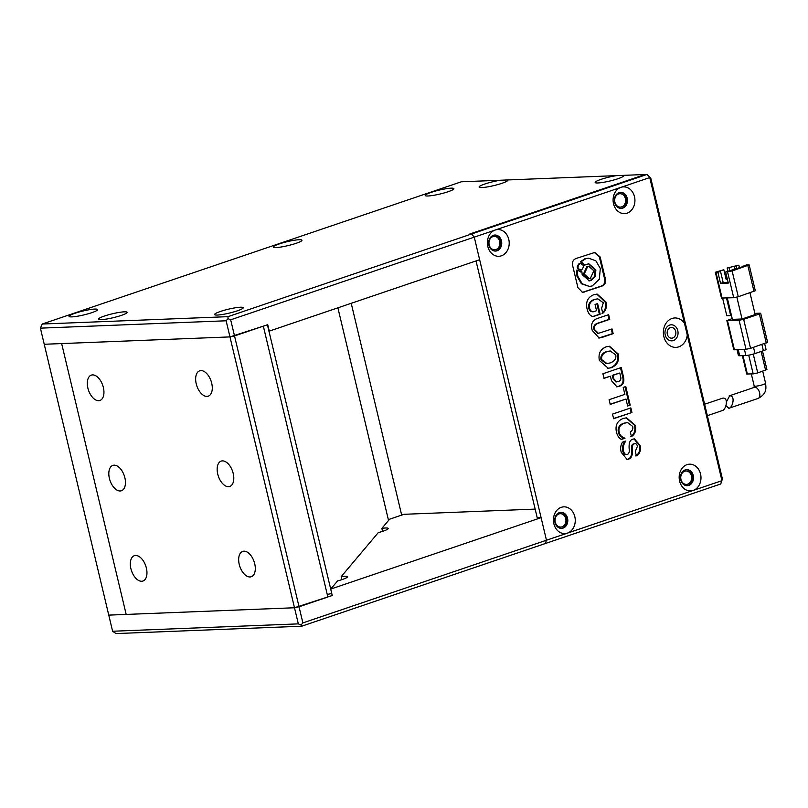 <?xml version="1.0" encoding="UTF-8"?>
<svg xmlns="http://www.w3.org/2000/svg" width="808" height="808" viewBox="0 0 808 808"><rect width="100%" height="100%" fill="white"/><g stroke="black" fill="none" stroke-linecap="round" stroke-linejoin="round"><path stroke-width="1.21" d="M672.741 337.986A5.353 4.363 87.7 0 0 675.811 332.027A5.353 4.363 87.7 0 0 671.297 327.482A5.353 4.363 87.7 0 0 670.276 327.674A5.353 4.363 87.7 0 0 667.206 333.633A5.353 4.363 87.7 0 0 671.721 338.178A5.353 4.363 87.7 0 0 672.741 337.986M687.739 484.154A6.686 5.454 87.7 0 0 691.587 476.7A6.686 5.454 87.7 0 0 685.942 471.014A6.686 5.454 87.7 0 0 684.669 471.256A6.686 5.454 87.7 0 0 680.821 478.71A6.686 5.454 87.7 0 0 686.467 484.386A6.686 5.454 87.7 0 0 687.739 484.154M562.025 526.826A6.686 5.454 87.7 0 0 565.863 519.372A6.686 5.454 87.7 0 0 560.217 513.686A6.686 5.454 87.7 0 0 558.944 513.928A6.686 5.454 87.7 0 0 555.106 521.382A6.686 5.454 87.7 0 0 560.752 527.058A6.686 5.454 87.7 0 0 562.025 526.826M535.149 509.101L404.05 514.302L389.587 519.211L381.851 528.392L382.558 531.371M381.851 528.392A13.383 1.818 166.6 0 1 388.244 528.442A13.383 1.818 166.6 0 1 382.962 531.24A13.383 1.818 166.6 0 1 378.255 532.644L341.188 576.639L341.905 579.619M341.188 576.639A13.383 1.818 166.6 0 1 347.581 576.69A13.383 1.818 166.6 0 1 342.309 579.487A13.383 1.818 166.6 0 1 337.603 580.901L330.714 589.072L332.25 595.516L294.496 607.757L299.051 606.788L302.889 622.907L301 625.008L298.334 623.877L112.605 631.24L108.767 615.12L294.496 607.757L298.334 623.877M330.714 589.072L541.097 517.665L546.471 540.229L302.889 622.907M541.097 517.665L537.229 517.817L476.033 260.934M112.605 631.24L115.998 633.573L301.727 626.21L545.309 543.531L546.471 540.229L567.428 533.118A13.383 10.918 87.7 0 0 574.831 516.666A13.383 10.918 87.7 0 0 561.277 507.323A13.383 10.918 87.7 0 0 553.874 523.776A13.383 10.918 87.7 0 0 567.428 533.118L693.143 490.446A13.383 10.918 -92.3 0 1 679.599 481.103A13.383 10.918 -92.3 0 1 687.002 464.651A13.383 10.918 -92.3 0 1 700.546 473.993A13.383 10.918 -92.3 0 1 693.143 490.446L721.958 480.669L687.265 335.027A14.716 12.009 -92.3 0 1 676.225 347.369A14.716 12.009 -92.3 0 1 663.853 336.593A14.716 12.009 -92.3 0 1 669.62 319.645A14.716 12.009 -92.3 0 1 684.447 323.21L649.753 177.568L620.938 187.355A13.383 10.918 -92.3 0 1 634.492 196.697A13.383 10.918 -92.3 0 1 627.089 213.15A13.383 10.918 -92.3 0 1 613.535 203.808A13.383 10.918 -92.3 0 1 620.938 187.355L495.223 230.028A13.383 10.918 -92.3 0 1 508.767 239.37A13.383 10.918 -92.3 0 1 501.364 255.823A13.383 10.918 -92.3 0 1 487.82 246.48A13.383 10.918 -92.3 0 1 495.223 230.028L474.266 237.138L479.639 259.711L269.266 331.118L267.731 324.664L234.522 335.936L299.051 606.788L327.856 597.011L263.337 326.159L229.967 336.906L294.496 607.757L126.179 614.423L61.65 343.572L229.967 336.906L234.522 335.936L230.684 319.816L474.266 237.138L546.471 540.229L545.309 543.531L720.786 483.972L722.322 478.518L650.753 178.093L649.632 176.79L647.046 174.427L645.117 174.498L469.63 234.067L645.117 174.498L616.413 175.639A14.716 2 -13.4 0 0 601.182 179.315A14.716 2 -13.4 0 0 595.365 182.699A14.716 2 -13.4 0 0 597.96 182.962A14.716 2 -13.4 0 0 613.242 180.154A14.716 2 -13.4 0 0 623.736 175.942A14.716 2 -13.4 0 0 623.503 175.356M301.727 626.21L301 625.008M250.056 576.973A13.383 7.525 -108.7 0 0 251.288 576.74A13.383 7.525 -108.7 0 0 254.439 562.701A13.383 7.525 -108.7 0 0 243.905 551.177A13.383 7.525 -108.7 0 0 242.683 551.399A13.383 7.525 -108.7 0 0 239.522 565.438A13.383 7.525 -108.7 0 0 250.056 576.973M228.543 486.689A13.383 7.525 -108.7 0 0 229.775 486.456A13.383 7.525 -108.7 0 0 232.936 472.417A13.383 7.525 -108.7 0 0 222.402 460.893A13.383 7.525 -108.7 0 0 221.17 461.115A13.383 7.525 -108.7 0 0 218.019 475.154A13.383 7.525 -108.7 0 0 228.543 486.689M207.04 396.405A13.383 7.525 -108.7 0 0 208.262 396.173A13.383 7.525 -108.7 0 0 211.423 382.134A13.383 7.525 -108.7 0 0 200.889 370.609A13.383 7.525 -108.7 0 0 199.667 370.832A13.383 7.525 -108.7 0 0 196.506 384.871A13.383 7.525 -108.7 0 0 207.04 396.405M98.697 400.697A13.383 7.525 -108.7 0 0 99.929 400.475A13.383 7.525 -108.7 0 0 103.081 386.426A13.383 7.525 -108.7 0 0 92.546 374.902A13.383 7.525 -108.7 0 0 91.324 375.124A13.383 7.525 -108.7 0 0 88.163 389.163A13.383 7.525 -108.7 0 0 98.697 400.697M120.2 490.981A13.383 7.525 -108.7 0 0 121.432 490.749A13.383 7.525 -108.7 0 0 124.594 476.71A13.383 7.525 -108.7 0 0 114.059 465.186A13.383 7.525 -108.7 0 0 112.827 465.408A13.383 7.525 -108.7 0 0 109.676 479.447A13.383 7.525 -108.7 0 0 120.2 490.981M141.713 581.265A13.383 7.525 -108.7 0 0 142.945 581.033A13.383 7.525 -108.7 0 0 146.097 566.994A13.383 7.525 -108.7 0 0 135.572 555.47A13.383 7.525 -108.7 0 0 134.34 555.692A13.383 7.525 -108.7 0 0 131.179 569.731A13.383 7.525 -108.7 0 0 141.713 581.265M704.626 404.222L722.918 398.091C729.19 397.738 725.665 410.545 722.221 410.535M725.927 405.606L728.846 408.282C732.401 408.293 735.896 395.486 729.654 395.809L726.594 401.546M762.5 351.026L766.913 369.549L757.732 372.912L753.187 373.882L746.744 374.003L742.37 355.641M737.027 349.662L738.421 355.52A6.686 0.909 -13.4 0 0 739.694 355.752L745.885 355.51A6.686 0.909 -13.4 0 0 754.995 353.571L763.378 350.733A6.686 0.909 -13.4 0 0 766.014 349.329L764.641 343.562M760.682 313.282L767.6 342.309L750.561 348.339L746.016 349.309L734.401 349.763L733.765 349.652L726.857 320.635L739.098 320.281L743.653 319.322L759.369 313.989L760.682 313.282L760.055 313.171L754.874 313.383M728.846 408.282L758.086 398.445A5.858 3.293 -108.7 0 0 759.459 392.304A5.858 3.293 -108.7 0 0 754.854 387.254A5.858 3.293 -108.7 0 0 754.642 387.274A5.858 3.293 -108.7 0 0 754.319 387.355L729.119 395.91M732.189 318.564L726.857 320.635M749.965 292.779L755.157 314.544L742.057 318.988L732.381 319.372L727.291 297.97M736.856 297.162L742.057 318.988M749.168 264.923L755.308 290.718L738.27 296.748L733.725 297.718L721.473 298.061L715.332 272.266L723.827 269.71L718.585 271.488L720.524 271.417L723.17 282.517L720.544 283.406L728.291 283.103L725.645 271.993L732.129 270.953L749.168 264.923L746.592 264.883L743.976 265.771L745.905 265.701L725.645 271.993M731.422 315.342L730.685 315.595L726.493 298M722.11 298.172L715.969 272.377L717.898 272.306L720.544 283.406M738.855 265.186L727.129 268.014L738.855 265.186L739.492 267.872M722.615 298.152L726.806 315.746L730.685 315.595M717.898 272.306L720.524 271.417M715.969 272.377L715.332 272.266M723.17 282.517L728.099 282.325M736.24 266.074L736.724 268.145M743.976 265.771L744.107 266.307M726.927 277.376L725.746 277.78M727.129 268.014L727.877 271.135M734.916 268.751L734.3 266.155M727.301 278.982L726.129 279.386L723.827 269.71M729.058 267.933L729.745 270.781M738.946 268.054L734.068 269.034L734.22 269.67M731.089 270.731L726.23 271.791M734.068 269.034L736.33 268.943M351.217 303.293L401.677 515.1M217.382 315.049A14.716 2 -13.4 0 0 232.664 312.241A14.716 2 -13.4 0 0 243.147 308.02A14.716 2 -13.4 0 0 240.431 307.222A14.716 2 -13.4 0 0 223.281 310.555A14.716 2 -13.4 0 0 214.776 314.777A14.716 2 -13.4 0 0 217.382 315.049M101.293 319.645A14.716 2 -13.4 0 0 116.584 316.837A14.716 2 -13.4 0 0 127.068 312.625A14.716 2 -13.4 0 0 124.341 311.827A14.716 2 -13.4 0 0 107.201 315.16A14.716 2 -13.4 0 0 98.697 319.382A14.716 2 -13.4 0 0 101.293 319.645M507.424 179.962L500.334 180.245A14.716 2 -13.4 0 0 485.103 183.921A14.716 2 -13.4 0 0 479.285 187.304A14.716 2 -13.4 0 0 481.881 187.567A14.716 2 -13.4 0 0 497.162 184.759A14.716 2 -13.4 0 0 507.656 180.548A14.716 2 -13.4 0 0 507.424 179.962L616.413 175.639M428.038 195.98A14.716 2 -13.4 0 0 443.319 193.173A14.716 2 -13.4 0 0 453.813 188.961A14.716 2 -13.4 0 0 451.086 188.163A14.716 2 -13.4 0 0 433.946 191.496A14.716 2 -13.4 0 0 425.442 195.718A14.716 2 -13.4 0 0 428.038 195.98M276.124 247.551A14.716 2 -13.4 0 0 291.405 244.743A14.716 2 -13.4 0 0 301.899 240.521A14.716 2 -13.4 0 0 299.172 239.724A14.716 2 -13.4 0 0 282.032 243.056A14.716 2 -13.4 0 0 273.528 247.278A14.716 2 -13.4 0 0 276.124 247.551M71.831 316.887A14.716 2 -13.4 0 0 87.112 314.08A14.716 2 -13.4 0 0 97.606 309.868A14.716 2 -13.4 0 0 94.879 309.07A14.716 2 -13.4 0 0 77.74 312.403A14.716 2 -13.4 0 0 69.236 316.625A14.716 2 -13.4 0 0 71.831 316.887M621.675 206.848A6.686 5.454 87.7 0 0 625.523 199.394A6.686 5.454 87.7 0 0 619.877 193.718A6.686 5.454 87.7 0 0 618.605 193.95A6.686 5.454 87.7 0 0 614.757 201.404A6.686 5.454 87.7 0 0 620.403 207.09A6.686 5.454 87.7 0 0 621.675 206.848M495.961 249.521A6.686 5.454 87.7 0 0 499.809 242.067A6.686 5.454 87.7 0 0 494.153 236.391A6.686 5.454 87.7 0 0 492.89 236.623A6.686 5.454 87.7 0 0 489.042 244.077A6.686 5.454 87.7 0 0 494.688 249.763A6.686 5.454 87.7 0 0 495.961 249.521M229.967 336.906L44.238 344.269L40.4 328.149L226.129 320.786L229.967 336.906M226.129 320.786L228.018 318.685L230.684 319.816M40.4 328.149L42.248 324.028L227.977 316.665L228.018 318.685M650.753 178.093L647.046 174.427L471.559 233.987L474.266 237.138L471.559 233.987L469.63 234.067L471.559 233.987L227.977 316.665M42.248 324.028L461.317 181.79L500.334 180.245M388.537 520.453L337.885 307.828M267.418 324.776L331.714 593.254M327.25 594.446L331.452 593.557M108.767 615.12L126.179 614.423L61.65 343.572L44.238 344.269L108.767 615.12M567.549 518.211A8.03 6.545 87.7 0 0 560.944 512.322A8.03 6.545 87.7 0 0 559.419 512.605A8.03 6.545 87.7 0 0 554.975 522.483A8.03 6.545 87.7 0 0 561.58 528.371A8.03 6.545 87.7 0 0 563.105 528.079A8.03 6.545 87.7 0 0 567.549 518.211M560.55 512.353A8.03 6.545 -92.3 0 1 566.974 519.403A8.03 6.545 -92.3 0 1 562.328 528.119A8.03 6.545 -92.3 0 1 561.186 528.371M693.264 475.538A8.03 6.545 87.7 0 0 686.659 469.65A8.03 6.545 87.7 0 0 685.134 469.933A8.03 6.545 87.7 0 0 680.69 479.811A8.03 6.545 87.7 0 0 687.295 485.699A8.03 6.545 87.7 0 0 688.82 485.406A8.03 6.545 87.7 0 0 693.264 475.538M686.275 469.68A8.03 6.545 -92.3 0 1 692.698 476.73A8.03 6.545 -92.3 0 1 688.052 485.436A8.03 6.545 -92.3 0 1 686.911 485.699M622.756 208.111A8.03 6.545 87.7 0 0 627.372 199.172A8.03 6.545 87.7 0 0 620.595 192.344A8.03 6.545 87.7 0 0 619.069 192.637A8.03 6.545 87.7 0 0 614.454 201.576A8.03 6.545 87.7 0 0 621.231 208.393A8.03 6.545 87.7 0 0 622.756 208.111M620.211 192.375A8.03 6.545 -92.3 0 1 626.634 199.435A8.03 6.545 -92.3 0 1 621.988 208.141A8.03 6.545 -92.3 0 1 620.847 208.393M501.485 240.915A8.03 6.545 87.7 0 0 494.88 235.027A8.03 6.545 87.7 0 0 493.355 235.31A8.03 6.545 87.7 0 0 488.911 245.178A8.03 6.545 87.7 0 0 495.516 251.066A8.03 6.545 87.7 0 0 497.041 250.783A8.03 6.545 87.7 0 0 501.485 240.915M494.496 235.047A8.03 6.545 -92.3 0 1 500.909 242.107A8.03 6.545 -92.3 0 1 496.264 250.813A8.03 6.545 -92.3 0 1 495.122 251.066M687.265 335.027L684.447 323.21M665.226 334.966A8.03 6.545 -92.3 0 1 669.66 325.089A8.03 6.545 -92.3 0 1 677.791 330.694A8.03 6.545 -92.3 0 1 673.347 340.572A8.03 6.545 -92.3 0 1 665.226 334.966M613.615 418.716L631.947 412.494L630.856 407.889L612.514 414.11L613.615 418.716M631.422 436.593C635.149 434.199 636.431 430.411 635.26 425.23L626.564 417.827L623.392 418.362C617.443 420.726 615.11 425.23 616.373 431.856C617.292 435.704 618.999 438.229 621.504 439.431L624.998 438.239C621.625 436.987 619.655 434.936 619.11 432.088C618.322 427.775 620.079 424.816 624.362 423.21L627.584 422.574L632.684 426.422C633.23 428.705 632.442 430.563 630.331 431.987L631.422 436.593M627.361 454.379C625.473 454.944 624.18 453.763 623.473 450.824C622.786 447.672 623.544 444.42 625.756 441.057L622.514 442.158C620.605 445.208 620.18 448.591 621.251 452.318L627.069 459.439L628.765 459.085C631.664 458.106 632.906 454.571 632.513 448.501C632.23 445.774 632.815 444.238 634.27 443.885L635.128 443.693L634.27 443.885C635.846 443.279 636.896 444.087 637.421 446.309L635.31 451.359L636.381 455.864C639.896 453.833 641.108 450.309 640.047 445.309L634.411 438.875L633.119 439.087C629.947 439.673 628.644 443.107 629.22 449.41C629.462 452.217 628.846 453.874 627.361 454.379L625.816 454.54M576.336 258.409C573.034 259.56 571.852 262.166 572.811 266.246L577.902 287.628L582.578 292.425L601.728 286.173C605.03 285.032 606.202 282.426 605.242 278.346L600.152 256.964L594.759 252.46L576.336 258.409M627.644 406.01L630.2 405.141L625.766 386.537L623.21 387.406L624.867 394.354L609.091 399.718L610.212 404.414L625.988 399.061L627.644 406.01M611.474 380.699L616.959 386.82L619.261 386.315C623.251 385.022 624.635 381.8 623.412 376.649L621.241 367.539L602.909 373.761L604 378.366L610.394 376.195L611.474 380.699M618.302 354.035L609.474 346.248L606.253 346.794C600.415 349.127 598.122 353.682 599.364 360.459L608.222 368.256L611.242 367.751C617.16 365.246 619.514 360.681 618.302 354.035L617.524 354.066L609.091 346.268M598.061 318.241C592.446 319.938 590.496 323.988 592.203 330.391L599.152 338.047L602.768 337.178L613.171 333.654L612.05 328.947L598.405 333.351L594.698 329.654C593.941 326.452 595.122 324.321 598.243 323.261L609.757 319.352L608.636 314.655L598.061 318.241M602.778 313.251C606.02 310.605 607.05 306.828 605.889 301.929L597.152 294.092L594.011 294.637C587.931 296.98 585.608 301.657 587.022 308.656C588.194 313.544 590.295 316.18 593.335 316.564L600.152 314.251L597.617 303.576L595.052 304.444L596.546 310.706L593.476 311.757C591.375 311.686 590.052 310.413 589.517 307.909C588.87 303.899 590.709 301.051 595.041 299.364L597.839 298.869L603.324 302.798L601.606 308.363L602.778 313.251M602 313.282C605.242 310.636 606.283 306.858 605.111 301.96L605.889 301.929M593.476 311.757L592.708 311.787C590.597 311.716 589.285 310.444 588.749 307.939C588.103 303.929 589.941 301.081 594.274 299.394L595.041 299.364M594.274 299.394L597.839 298.869M588.749 307.939L589.517 307.909M592.88 316.494L599.385 314.282L596.89 303.818M599.385 314.282L600.152 314.251M605.111 301.96L596.759 294.112M598.405 333.351L597.627 333.381L593.93 329.684C593.163 326.483 594.345 324.351 597.476 323.291L608.99 319.382L607.919 314.898M608.99 319.382L609.757 319.352M593.93 329.684L594.698 329.654M598.768 338.047L612.393 333.684L611.323 329.199M612.393 333.684L613.171 333.654M601.99 337.209L602.768 337.178M607.838 368.266L611.242 367.751M610.474 367.781C616.383 365.287 618.736 360.711 617.524 354.066M610.282 350.975L606.596 351.531C602.192 353.167 600.324 355.884 600.98 359.681L606.141 363.61L610.101 362.954C614.565 361.297 616.443 358.611 615.736 354.904L610.282 350.975L607.374 351.5C602.97 353.136 601.091 355.853 601.758 359.651L606.919 363.58M606.596 351.531L607.374 351.5M600.98 359.681L601.758 359.651M616.575 386.82L619.261 386.315M603.95 378.144L610.394 376.195M618.484 386.345C622.483 385.052 623.867 381.831 622.635 376.68L620.514 367.781M619.776 373.013L612.262 375.326L613.131 378.952L615.949 381.982L618.14 381.608C620.483 380.881 621.322 379.225 620.645 376.629L619.776 373.013L613.04 375.296L613.908 378.922L616.726 381.942M613.131 378.952L613.908 378.922M612.262 375.326L613.04 375.296M627.594 405.798L630.2 405.141M610.161 404.202L625.988 399.061M629.422 405.172L625.038 386.779M582.204 292.425L600.95 286.204C604.253 285.062 605.424 282.457 604.475 278.376L599.374 256.995L594.365 252.49M579.124 263.59L579.902 263.56C576.952 266.903 577.467 269.064 581.447 270.044C584.406 266.711 583.891 264.539 579.902 263.56L579.124 263.59C576.175 266.933 576.69 269.094 580.679 270.084M588.365 263.731L595.112 270.003L594.496 276.528L590.224 280.598L588.911 280.891M588.577 258.146L585.002 258.701L580.427 261.711L584.012 265.388L588.759 263.701L595.88 269.973L595.264 276.498L591.001 280.568L589.295 280.891L582.174 274.619L581.911 271.761L580.841 271.973L577.407 270.125L577.74 276.124L582.204 283.77L589.476 286.446L592.274 285.921L599.304 279.225L600.314 268.468L595.86 260.822L588.577 258.146L585.78 258.671L581.205 261.681L584.79 265.357M577.407 270.125L576.629 270.155L576.962 276.154L581.427 283.8L589.476 286.446M581.911 271.761L580.457 271.963M588.84 266.367L586.861 266.62L583.416 274.104L588.446 278.528L590.416 278.275L593.87 270.791L588.84 266.367L587.638 266.589L584.194 274.074L589.224 278.497M580.427 261.711L581.205 261.681M580.013 270.205L581.447 270.044M626.594 454.409C624.695 454.975 623.402 453.793 622.705 450.854L623.473 450.824M622.705 450.854C622.009 447.703 622.776 444.451 624.988 441.087M635.613 455.894C639.118 453.864 640.34 450.339 639.269 445.339L640.047 445.309M639.269 445.339L634.017 438.906M626.685 459.439L627.988 459.116C630.886 458.136 632.139 454.611 631.735 448.531L632.513 448.501M631.735 448.531C631.452 445.804 632.038 444.269 633.492 443.915M627.988 459.116L628.765 459.085M630.644 436.623C634.381 434.229 635.654 430.442 634.482 425.261L635.26 425.23M621.221 439.289L624.22 438.279C620.847 437.017 618.888 434.967 618.332 432.118C617.544 427.806 619.302 424.846 623.594 423.251L624.362 423.21M623.594 423.251L627.584 422.574M618.332 432.118L619.11 432.088M624.22 438.279L624.998 438.239M634.482 425.261L626.17 417.847M613.565 418.494L631.947 412.494M631.179 412.524L630.129 408.131M757.753 398.526A5.858 3.293 -108.7 0 0 758.086 398.445C767.045 393.688 766.095 388.396 765.6 383.315A5.858 0.798 166.6 0 1 761.772 385.002A5.858 0.798 166.6 0 1 755.318 386.224A5.858 0.798 166.6 0 1 755.116 386.234A5.858 0.798 166.6 0 1 754.207 386.032L751.329 373.952M742.976 355.621L747.38 374.114M748.723 355.156L753.187 373.882M763.378 350.733L761.894 344.491M754.995 353.571L753.51 347.339M745.885 355.51L744.42 349.369M739.694 355.752L738.229 349.611M765.59 370.246L761.126 351.49M753.258 354.106L757.732 372.912M759.369 313.989L766.277 343.006M750.561 348.339L743.653 319.322M739.098 320.281L746.016 349.309M734.401 349.763L727.493 320.746M727.574 271.922L733.725 297.718M738.27 296.748L732.129 270.953M747.844 265.62L753.985 291.415M597.476 323.291L598.243 323.261M622.635 376.68L623.412 376.649M599.374 256.995L600.152 256.964M604.475 278.376L605.242 278.346M600.95 286.204L601.728 286.173M583.578 292.102L584.356 292.072M586.861 266.62L587.638 266.589M722.756 410.434L707.354 415.666M765.6 383.315L762.722 371.226M754.015 387.527L754.207 386.032"/></g></svg>
